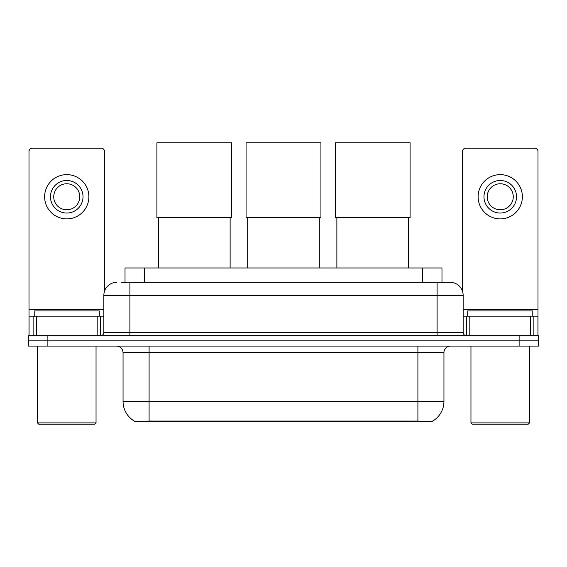 <?xml version="1.0" encoding="UTF-8"?>
<svg xmlns="http://www.w3.org/2000/svg" width="567" height="567" viewBox="0 0 567 567"><rect width="100%" height="100%" fill="white"/><g stroke="black" fill="none" stroke-linecap="round" stroke-linejoin="round"><path stroke-width="0.85" d="M125.016 282.295L125.016 267.978L441.984 267.978L441.984 282.295M432.557 421.125L432.557 421.586L134.443 421.586L134.443 421.125M123.053 401.408L149.093 401.408L149.093 352.589L123.053 352.589L123.053 401.408A22.779 22.779 0 0 0 134.315 421.061C136.002 421.72 140.928 421.72 149.093 421.061L417.907 421.061C426.065 421.72 430.991 421.72 432.685 421.061A22.779 22.779 0 0 0 443.947 401.408L443.947 352.589A6.506 6.506 0 0 1 450.453 346.083M47.876 335.671L538.65 335.671L538.65 340.873L28.35 340.873L28.35 346.083L47.876 346.083L47.876 340.873L28.35 340.873L28.35 335.671L47.876 335.671L47.876 340.873L538.65 340.873L538.65 346.083L47.876 346.083M121.728 282.295L445.57 282.295M121.43 282.295L129.893 282.295L129.893 295.315L103.853 295.315L103.853 332.418A3.253 3.253 0 0 1 100.6 335.671M116.873 282.295A13.02 13.02 0 0 0 103.853 295.315M450.127 282.295A13.02 13.02 0 0 1 463.147 295.315L437.107 295.315L437.107 282.295L449.929 282.295M463.147 295.315L463.147 332.418C463.338 334.388 464.423 335.473 466.4 335.671M538.65 335.671L538.65 340.873M97.184 335.671L97.184 316.145L36.323 316.145L36.323 335.671M104.505 291.247L104.505 151.467A3.253 3.253 0 0 0 101.252 148.214L32.255 148.214A3.253 3.253 0 0 0 29.002 151.467L29.002 316.145L36.323 316.145M97.184 316.145L103.853 316.145M29.002 335.671L29.002 316.145M66.75 180.497A16.273 16.273 0 0 0 50.477 196.77A16.273 16.273 0 0 0 66.75 213.043A16.273 16.273 0 0 0 83.023 196.77A16.273 16.273 0 0 0 66.75 180.497M66.75 183.751A13.02 13.02 0 0 0 53.737 196.77A13.02 13.02 0 0 0 66.75 209.783A13.02 13.02 0 0 0 79.77 196.77A13.02 13.02 0 0 0 66.75 183.751M66.75 218.897A22.127 22.127 0 0 0 88.884 196.77A22.127 22.127 0 0 0 66.75 174.636A22.127 22.127 0 0 0 44.623 196.77A22.127 22.127 0 0 0 66.75 218.897M94.739 424.194L38.762 424.194L37.465 422.89L96.043 422.89L94.739 424.194M37.465 346.083L37.465 422.89M96.043 346.083L96.043 422.89M99.296 316.145L99.296 310.936L34.211 310.936L34.211 316.145M158.526 217.664L158.526 267.978M230.124 217.664L230.124 267.978M156.903 142.806L231.754 142.806L231.754 217.664L156.903 217.664L156.903 142.806M247.701 217.664L247.701 267.978M319.299 217.664L319.299 267.978M246.071 142.806L320.929 142.806L320.929 217.664L246.071 217.664L246.071 142.806M336.876 217.664L336.876 267.978M408.474 217.664L408.474 267.978M335.246 142.806L410.097 142.806L410.097 217.664L335.246 217.664L335.246 142.806M530.677 335.671L530.677 316.145L469.816 316.145L469.816 335.671M537.998 335.671L537.998 316.145L537.998 335.671M530.677 316.145L537.998 316.145L537.998 151.467A3.253 3.253 0 0 0 534.745 148.214L465.748 148.214A3.253 3.253 0 0 0 462.495 151.467L462.495 291.247M463.147 316.145L469.816 316.145M500.25 180.497A16.273 16.273 0 0 0 483.977 196.77A16.273 16.273 0 0 0 500.25 213.043A16.273 16.273 0 0 0 516.523 196.77A16.273 16.273 0 0 0 500.25 180.497M500.25 183.751A13.02 13.02 0 0 0 487.23 196.77A13.02 13.02 0 0 0 500.25 209.783A13.02 13.02 0 0 0 513.263 196.77A13.02 13.02 0 0 0 500.25 183.751M500.25 218.897A22.127 22.127 0 0 0 522.377 196.77A22.127 22.127 0 0 0 500.25 174.636A22.127 22.127 0 0 0 478.116 196.77A22.127 22.127 0 0 0 500.25 218.897M528.238 424.194L472.261 424.194L470.957 422.89L529.535 422.89L528.238 424.194M470.957 346.083L470.957 422.89M529.535 346.083L529.535 422.89M532.789 316.145L532.789 310.936L467.704 310.936L467.704 316.145M414.98 421.586L414.98 420.948M152.02 421.586L152.02 420.948M144.542 282.295L144.542 267.978M422.458 282.295L422.458 267.978M417.907 346.083L417.907 352.589L149.093 352.589L149.093 346.083M443.947 352.589L417.907 352.589L417.907 401.408L443.947 401.408M417.907 421.061L417.907 401.408L149.093 401.408L149.093 421.061M519.124 346.083L519.124 335.671M129.893 335.671L129.893 332.418L463.147 332.418M103.853 332.418L129.893 332.418L129.893 295.315L437.107 295.315L437.107 335.671M103.853 309.632L29.002 309.632M100.387 316.145L100.387 335.671M29.052 316.145L29.052 335.671M33.12 335.671L33.12 316.145M537.998 309.632L463.147 309.632M537.948 335.671L537.948 316.145M533.88 316.145L533.88 335.671M466.613 335.671L466.613 316.145M123.053 352.589C122.67 348.641 120.502 346.472 116.547 346.083"/></g></svg>
